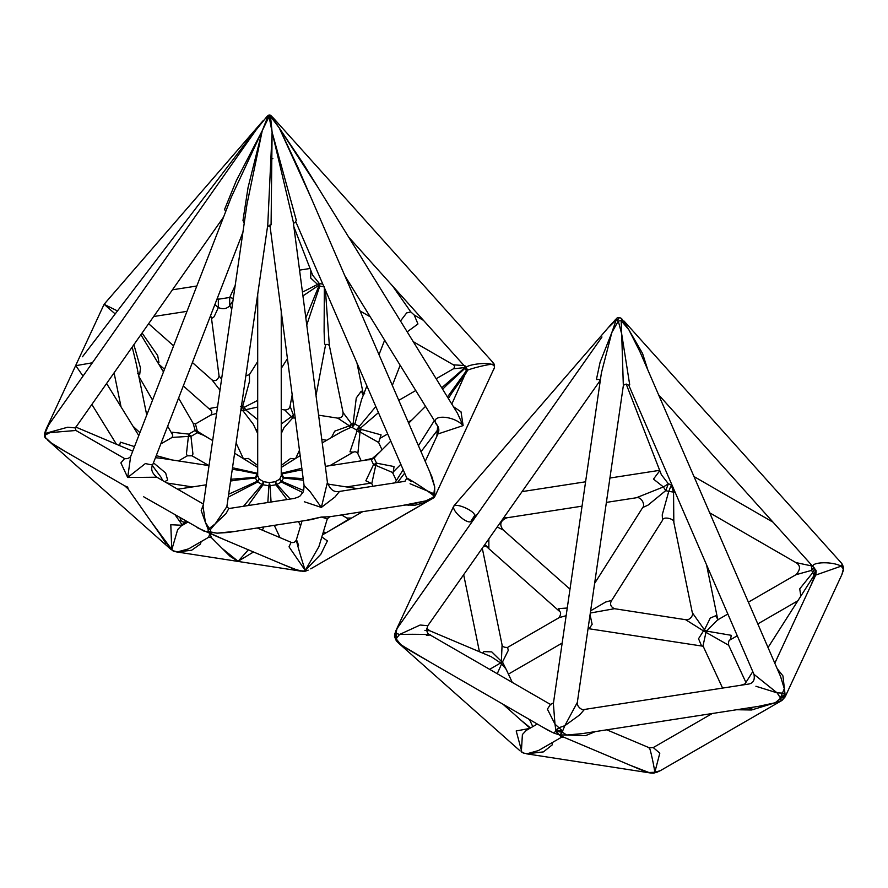 <?xml version="1.0" encoding="UTF-8"?>
<svg xmlns="http://www.w3.org/2000/svg" width="888" height="888" viewBox="0 0 888 888"><rect width="100%" height="100%" fill="white"/><g stroke="black" fill="none" stroke-linecap="round" stroke-linejoin="round"><path stroke-width="1.33" d="M172.76 435.098L172.128 437.407L188.4 436.408L186.413 454.057L187.313 455.822L192.03 455.822L192.94 454.057L190.953 436.408L188.778 434.11L188.4 436.408L190.953 436.408L197.325 432.722L197.325 431.257L195.149 430.425L197.325 432.722L203.729 435.386M209.657 438.805L197.325 431.257L195.449 423.942L210.867 415.04L216.605 413.42M178.577 398.101L193.151 423.332L195.149 430.425L188.778 434.11L172.283 432.245L172.716 435.031M283.938 427.794L292.685 417.971L293.484 415.218L291.419 416.694L292.685 417.971L295.227 418.004M293.484 415.218L290.054 406.182C289.377 408.802 287.601 410.056 284.737 409.945L291.419 416.694L281.241 423.998M281.241 431.557L281.918 432.134M248.351 549.805L238.106 561.305L253.513 551.981M222.289 548.529L238.106 561.305L230.192 556.443L211.388 537.629L209.635 532.489L210.423 531.812L210.401 529.603L209.279 528.46L208.125 529.248L210.401 529.603L215.229 523.853L209.279 528.46L205.383 522.333L208.125 529.248L208.181 531.468L217.072 533.177L236.119 531.246M367.388 459.873L371.206 459.629L374.17 458.119L372.483 458.352L371.206 459.629L373.537 464.646L375.746 465.379L376.512 463.148L373.537 464.646L365.834 480.797L371.795 483.66L372.993 486.247M371.772 483.616L375.746 465.379L392.096 472.283L392.984 473.404M396.326 480.597L393.007 473.459L394.061 466.555L376.512 463.148L374.17 458.119L376.545 455.344M379.909 451.981L372.483 458.352L363.303 460.506M351.615 518.048L346.897 518.048L347.985 519.702L329.281 530.935M355.144 543.19L432.079 498.779L435.098 496.004M175.014 551.626L171.773 549.794L163.792 539.682M150.938 521.389L172.583 550.616L177.434 551.914L191.653 550.249L200.344 544.1L201.188 541.602M182.484 525.374L182.051 524.764M182.073 524.741L185.736 521.678C183.794 522.521 182.24 522.033 181.074 520.224L179.831 521.556M166.023 543.656L160.417 534.876M182.384 525.274L170.796 524.73L171.773 549.794L177.667 529.614L181.174 525.962L187.701 522.2M175.491 551.692L177.434 551.914L188.589 548.873L208.669 537.273L209.945 533.144L224.087 539.549M341.392 431.812L350.261 427.65L351.415 423.754L349.428 425.84L350.261 427.65L352.114 427.439L354.889 423.976L353.091 423.82L352.114 427.439L356.443 429.936L360.473 428.094L359.229 426.473L356.443 429.936L356.887 431.468L360.017 431.957L361.227 429.426L356.887 431.468L349.983 451.814L353.213 452.181C355.167 451.359 356.721 451.848 357.864 453.646L361.194 460.828M362.837 393.85L361.261 391.175L356.266 397.991L353.091 423.82L351.415 423.754L343.068 412.543C343.201 416.228 341.425 418.093 337.729 418.137L349.428 425.84L334.743 431.146L331.402 437.584M358.086 431.168L358.685 431.934M375.813 406.538L359.229 426.473L354.889 423.976L361.583 399.578L366.888 385.925M357.853 453.624L360.017 431.957L378.621 442.468M382.051 449.839L378.643 442.49L381.085 434.876L361.227 429.426L360.473 428.094L378.454 412.631M240.959 409.535L243.201 411.089L245.499 409.757L244.389 407.204L243.201 411.089L253.413 424.375M241.381 410.312L242.546 406.726L240.371 406.26M221.612 378.987L219.092 376.179C217.616 380.297 215.262 381.551 212.021 379.92L219.98 390.198M257.698 400.388L244.389 407.204L242.546 406.726L249.495 381.474L249.439 374.592L257.698 361.56M257.698 419.68L245.499 409.757L257.698 407.059M217.538 407.004L210.012 408.413L211.233 410.689M282.85 564.38L298.779 570.684L304.673 571.051L305.228 570.44L303.541 571.25M217.493 536.763L293.051 568.697L302.209 571.273M305.328 520.534L321.356 517.049L327.306 518.847L318.892 546.664L305.228 570.44L320.834 554.256L327.394 540.892L321.833 536.951M302.042 521.045L296.359 539.86C295.271 542.235 293.517 543.056 291.109 542.313L289.022 546.83L305.228 570.44C299.001 551.681 292.951 528.848 298.568 545.343M134.51 446.597L120.38 442.146L119.603 445.587M75.724 427.039L132.734 451.16M139.916 432.667L132.956 426.173M152.403 465.612L161.283 477.566M164.646 481.696L167.621 480.02L165.656 472.993L154.368 463.58M155.788 457.731L161.749 458.363M172.05 459.951L156.81 455.777M435.187 495.404L433.033 497.38L425.641 500.91L433.455 497.868L434.676 496.425L434.687 486.857L433.899 493.717L427.483 491.02L433.122 495.149L434.776 494.183L433.899 493.717L433.122 495.149L433.455 497.868L310.722 568.842L399.511 517.582M281.241 311.444L281.241 475.79L283.439 477.988L281.241 475.79L279.665 479.187L281.274 481.973L281.862 481.385L279.665 479.187L275.358 481.685L275.946 484.804L276.956 484.46L275.358 481.685L269.464 482.595L268.875 485.714L270.052 485.714L269.464 482.595L263.581 481.685L261.971 484.46L262.992 484.804L263.581 481.685L259.274 479.187L257.076 481.385L257.664 481.973L259.274 479.187L257.698 475.79L255.5 477.311L255.5 477.988L257.698 475.79L257.698 294.294M248.085 505.572L262.992 484.804L268.875 485.714L267.843 502.519M237.54 479.964L255.5 477.988L257.076 481.385L228.66 494.216M290.187 499.056L276.956 484.46L281.274 481.973L302.708 492.529M232.512 467.754L257.664 473.326L257.076 473.915L257.698 473.97M281.241 473.97L281.862 473.915L281.274 473.326L301.82 468.298M303.174 478.61L283.439 477.311L281.862 473.915L297.913 470.618M281.241 467.454L300.166 455.622M294.461 458.907L290.665 458.408L281.241 465.445M257.698 465.445L248.263 458.408L244.478 458.907M234.621 453.224L257.698 467.454M240.803 470.585L257.076 473.915L255.5 477.311L230.836 479.287M303.585 490.487L281.862 481.385L283.439 477.988L301.865 480.031M228.238 497.147L257.664 481.973L261.971 484.46L243.512 506.282M271.062 502.02L270.052 485.714L275.946 484.804L287.057 499.544M407.181 331.846L417.948 323.987L414.219 315.04L410.8 311.899L406.66 312.92L400.488 321.012M414.374 342.302L413.186 341.558M304.307 501.753L321.356 507.437L310.267 491.841L304.073 485.425L270.096 226.562M295.626 221.345L406.793 478.066L405.006 481.296L339.527 491.419C334.032 492.596 330.003 489.577 327.417 482.339L321.356 507.437L335.031 496.958L339.494 491.43M327.306 518.847L329.714 516.761L321.356 517.049L311.322 519.613M124.598 458.574L120.879 462.892L127.694 477.478L130.647 456.554L231.191 197.413L262.26 130.669L236.408 180.442L224.597 209.335L225.652 211.699M128.138 488.955L127.694 487.09L124.709 485.825L128.138 488.955L163.98 539.948M228.016 532.5L217.072 533.177L204.04 531.157L143.678 496.781M242.901 232.312L152.603 465.057L145.355 463.58L127.694 477.478L156.876 477.211C152.026 473.26 150.605 469.219 152.603 465.057M233.311 298.412L229.703 297.469L229.703 305.794L232.967 300.788M214.852 304.606L218.337 307.559L218.337 299.234L216.783 299.633M210.623 315.506L211.522 318.526L214.119 316.739L218.337 307.559C222.91 309.49 226.695 308.913 229.703 305.794L231.746 309.179M235.187 285.437L229.703 297.469L218.337 299.234L217.46 297.902M82.473 356.765L254.057 132.09L259.618 124.975L248.207 141.081M92.363 362.792L75.802 365.667L83.017 376.09M438.506 428.249L437.54 434.11L463.125 425.585L461.027 411.854L453.391 406.649M437.651 425.963L436.863 436.286M317.793 187.146L279.309 128.027L270.884 115.562L269.852 114.963L270.884 115.562L270.507 116.383L279.309 128.027L303.208 163.525L457.475 413.253L463.125 425.585C452.625 414.308 427.15 414.507 437.54 425.785L344.799 275.657M44.611 436.086L45.255 437.817L45.088 435.12L50.005 432.623L75.924 430.48L75.369 427.916L67.754 427.217L44.855 433.533L45.088 435.12L44.855 433.533L44.4 434.054L46.01 429.47L44.589 433.355M44.855 433.533L48.696 424.919L254.024 132.812L259.618 124.975L268.431 115.185L262.26 130.669L248.063 187.501L242.968 220.468L244.211 223.288M124.709 485.825L57.898 447.252L51.36 443.012L45.11 437.507M66.5 452.214L51.36 443.012L45.21 437.384M47.375 426.939L46.054 429.37M464.901 365.579L465.146 366.766M465.445 367.099L465.112 368.165L465.678 367.355M464.024 365.523L453.368 364.824C454.922 365.801 454.922 367.133 453.368 368.82L465.001 367.532L441.736 387.779M467.443 369.752L466.811 368.564L466.899 371.406L467.377 370.918C463.347 370.607 484.97 364.713 491.564 364.313L494.461 365.601L494.083 364.036L494.394 367.543M494.327 367.898L435.142 495.904M494.461 365.601L493.85 364.291M494.105 364.036L492.241 361.694L494.083 364.036L491.564 364.313C484.282 361.805 462.149 365.612 466.811 368.564L466.711 371.217L466.622 368.409M446.62 385.27L465.112 368.165L466.344 370.829L447.441 397.025M452.103 392.607L466.5 372.427M302.941 295.915L318.281 285.603L319.214 283.35L317.549 284.415L319.758 286.191L319.824 283.649L305.827 317.893M310.833 270.463L310.733 278.055L317.549 284.415L302.453 292.13M322.866 284.249L319.214 283.35L312.709 275.291L293.861 226.74M306.76 324.975L319.758 286.191L324.353 286.902M324.342 287.668L324.109 331.324L324.553 343.445L325.452 345.41M325.53 344.999L325.419 345.465C326.151 344.033 327.461 344.022 329.348 345.432L325.43 290.165M197.081 527.605L217.427 536.729M228.827 508.547L226.862 506.615L215.229 523.853L225.985 513.641L228.815 508.547L294.317 498.423C298.324 497.213 300.521 496.07 300.888 494.982C302.431 492.041 303.752 494.161 304.073 485.403M203.374 504.573L201.199 510.589L205.383 522.333L203.075 506.626L246.975 204.273L262.26 130.669L269.086 116.606L268.043 116.006M117.482 310.933L104.24 304.395L105.039 303.851M140.881 334.721L163.481 371.939M157.831 362.16L158.974 362.582L157.698 355.6L142.069 333.022M132.201 347.064L136.075 362.926M138.284 373.704L139.66 374.747L140.504 368.076L133.877 344.677M104.24 304.395L115.185 313.93M433.1 498.157L433.666 497.768M401.62 505.638L425.641 500.91L412.776 503.918L329.692 516.772M410.056 483.749L427.483 491.02C413.642 481.474 399.101 473.049 411.222 481.607M432.112 477.311L434.687 486.857L429.925 472.25M267.41 226.729L268.698 225.929L270.218 226.762L269.897 225.041L271.084 224.819L272.105 132.19L270.507 116.383L269.086 116.606L272.105 132.19L267.776 224.853L226.862 506.604M270.884 115.562L273.371 118.037M266.678 116.85L248.374 139.538M293.34 223.177L296.159 222.422L295.615 221.323L296.348 220.435L272.105 132.19L293.162 221.401L327.417 482.339M310.922 197.425L279.309 128.027L298.202 168.043L432.123 477.333M399.556 517.549L432.079 498.779L423.465 502.874L415.096 505.183L405.883 504.983M647.851 370.007L642.535 353.435L628.915 329.87L639.826 351.481M628.815 385.281L629.692 384.704L621.7 334.032L623.332 385.692L577.333 702.419L564.835 725.685L559.274 727.616L555.81 729.98L555.799 731.279L561.616 737.184L538.428 750.571L527.028 753.757L543.434 751.892L552.203 744.899L552.491 742.457M563.336 737.007L559.54 734.975L562.615 732.334L562.615 731.035L554.989 724.164L553.379 703.596L601.409 372.827L611.854 332.501L600.11 362.171L596.403 379.553L600.466 379.331M600.321 380.275L427.805 625.718L420.168 625.019L399.611 634.465L395.904 633.299L396.969 628.771L398.634 626.273L601.975 336.985M671.994 485.003L668.375 483.816L661.36 474.692M717.615 619.047L715.728 615.739L710.256 618.092L704.45 629.881L692.318 612.72L673.826 522.355L673.559 492.141L671.295 485.092L668.753 491.397L675.158 492.318M659.806 470.696L653.479 479.087L663.414 486.946L636.319 497.768C641.147 496.237 645.587 504.95 642.712 507.525L648.007 505.139L665.711 490.631L668.375 483.816L663.414 486.946L665.711 490.631L668.753 491.397L662.237 514.829L662.515 520.257C662.925 515.861 675.035 518.936 673.826 522.333M636.319 497.768L606.382 502.397M615.428 319.669L609.212 326.817L616.228 319.858L611.854 332.501L618.303 321.056L621.7 334.032L621.145 320.624L628.915 329.87L621.9 318.981L621.145 320.624L618.303 321.056L616.228 319.858L616.982 318.215L615.206 319.858M477.034 514.74L474.647 515.517C474.958 510.966 456.232 502.619 453.846 506.238L454.312 505.405M497.202 526.984L503.307 530.047C499.034 524.764 500.233 520.679 506.915 517.793L503.829 517.56M472.727 520.868L474.647 515.517L470.729 521.6L471.517 522.588M453.846 506.238C451.293 510.278 466.5 524.109 470.729 521.6M476.312 515.762L474.703 518.048M485.969 545.898L488.866 547.563L488.855 538.861M396.969 628.771L394.749 633.843M395.904 633.299L394.772 634.132L396.603 638.061L395.904 633.299M394.55 634.898L394.538 636.718L396.592 639.36L396.603 638.061L399.611 634.465C415.873 633.932 439.96 634.665 426.373 635.275M396.37 640.903L394.527 636.652M396.747 641.014L396.592 639.36L400.954 644.855L430.325 662.27M398.745 643.256L409.823 650.427L547.419 729.869M427.805 625.718C426.085 630.347 426.751 633.366 429.803 634.787L550.971 704.739M424.897 630.358L429.781 630.758L491.242 656.731L500.599 662.97L489.654 669.341M567.254 608.025L558.663 608.613L559.829 611.632L485.703 545.898M559.829 611.632L559.829 611.632C561.038 612.376 560.839 614.363 559.24 617.593L566.144 615.706M590.32 613.02L614.485 608.702C610.933 607.004 609.812 604.539 611.133 601.32L662.515 520.279M611.166 601.254L611.444 600.455L605.683 602.02L591.264 610.433M589.244 628.626L592.141 624.32L590.065 614.807M482.284 548.207L502.086 644.966L501.365 661.305L491.774 651.892L483.916 651.603L482.672 653.113M497.247 673.715L501.587 663.947L500.599 662.97L501.365 661.305L502.508 661.993L508.291 650.36L507.559 647.43C504.495 647.585 502.675 646.764 502.086 644.954L502.086 644.954M505.982 668.942L501.587 663.947L502.508 661.993L507.914 673.015M529.659 728.449L516.194 730.946L521.922 752.18L521.367 751.625L522.399 734.52L526.273 730.402M502.941 704.195L530.025 728.238M530.513 727.949L521.589 720.723M527.028 753.757L523.165 752.969M542.934 727.283L553.635 733L559.34 734.898L566.666 735.02L562.615 732.334L555.799 731.279L553.635 733L547.707 730.036M550.438 704.45L547.397 709.146L554.989 724.164L555.81 729.98L562.615 731.035L564.835 725.685L579.753 714.851L584.426 709.457L748.595 684.06C753.268 683.227 755.055 679.986 753.968 674.325L777.078 692.851L780.097 697.391L785.081 694.516L782.428 693.095L777.078 692.851L755.921 686.258M582.017 733.655L566.666 735.02L585.514 735.686L595.371 731.59M649.261 748.795C648.717 742.424 653.568 762.892 654.822 772.271L648.384 772.527L642.224 770.351M630.003 765.19L649.927 772.904L526.196 753.768M657.642 771.916L660.317 770.673L654.822 772.271L659.817 753.157L653.257 747.574L649.361 747.807L606.793 729.825M657.697 771.994L653.513 773.171L650.016 772.915L652.869 772.949M639.804 351.415L780.552 676.456L784.293 688.688L780.108 698.69L785.092 695.815L785.081 694.516L782.939 675.901L777.155 668.609M753.657 709.59L748.584 707.891M736.629 709.734L751.559 710L775.235 702.752L758.729 706.315M781.673 700.61L660.317 770.673L781.851 700.51M781.94 700.454L775.235 702.752L780.108 698.69L781.74 700.577L785.092 695.815L784.781 697.247M703.007 645.909L705.971 632.334L703.485 630.902L704.45 629.881L706.559 631.102L717.548 619.968L727.86 614.019M745.92 682.428L728.648 645.221L705.971 632.334L706.559 631.102L731.301 635.32L730.38 639.749L737.273 635.764M692.318 612.72C693.75 614.23 690.464 620.601 685.658 619.713L703.485 630.902L698.534 638.727L701.476 645.698M810.444 563.813L811.754 565.956L795.926 562.592L709.69 512.809M841.547 566.311L842.224 564.257L843.356 568.953L841.891 574.603M843.567 567.587L843.289 570.973M815.95 575.002L841.158 566.156L843.356 568.953L843.578 567.621M811.754 565.956L811.632 570.362L813.763 567.51M748.384 602.164L795.926 574.725L811.632 570.362L814.107 575.324L815.306 570.573L814.096 567.887M814.618 568.609L812.82 572.549L799.733 588.855L800.787 595.892M816.083 571.262L814.285 568.054C816.294 570.618 816.361 573.437 814.485 576.523L815.206 576.19M840.869 562.459L842.224 564.257L841.158 566.156C831.135 560.617 806.948 562.326 814.285 568.054L813.985 567.476M768.031 647.552L814.107 575.324L814.485 576.523L810.8 585.68M774.813 663.214L815.661 575.191C816.283 571.728 816.283 569.996 815.639 569.996M744.976 683.904L740.603 685.303M268.476 116.273L269.464 115.14M617.082 320.401L619.069 318.137M195.427 423.953L193.129 423.31M192.03 455.822L209.024 465.634L161.694 458.352M393.295 471.883L400.843 464.335M172.106 550.394L173.804 551.27M364.735 393.806L362.304 393.562L363.236 395.327M249.406 374.636L245.854 375.813M183.305 385.925L211.3 410.744C212.11 412.243 211.966 413.686 210.867 415.04L210.9 415.029M305.65 571.095L303.729 571.384M302.431 571.328L303.974 571.395M308.169 570.14L305.416 571.173M408.802 504.528L408.28 505.472M413.519 342.102L414.341 342.291M75.935 430.48L124.564 458.563C127.051 459.018 129.104 458.308 130.703 456.421M211.522 318.514L219.081 376.168M425.219 461.372L437.928 433.988C439.283 430.78 439.116 427.994 437.429 425.607M45.155 437.751L44.544 436.585M44.567 436.652L44.4 434.066M46.054 438.639L45.188 437.773M494.383 367.71L493.883 369.142M494.538 365.179L494.128 364.069M494.383 367.743L494.527 365.146M467.332 369.341L451.803 404.084M311.344 519.602L228.371 532.445M211.388 537.629L208.669 537.273M137.44 373.748L138.184 373.238M433.055 498.179L433.777 497.702M270.94 159.296L272.882 158.453M270.762 115.385L268.176 115.385M271.894 116.472L270.662 115.285M266.567 116.95L268.265 115.296M170.918 549.406L47.597 440.048M161.228 477.455L162.659 480.552M181.074 520.224L179.898 517.682M177.678 489.221L206.238 484.804M230.58 481.041L237.584 479.953M75.369 427.916L223.554 217.094M164.513 369.264L159.207 364.546M212.021 379.92L192.385 362.504M173.604 345.843L148.618 323.698M103.929 304.662L46.032 429.415M121.046 406.882L114.075 372.849M146.742 415.062L136.053 362.826M172.749 435.087L167.654 426.262M152.547 400.1L138.817 376.323M160.784 443.956L172.139 437.407M178.455 460.939L187.324 455.822M116.45 444.255L91.864 404.451M138.783 435.597L106.593 383.494M203.807 435.431L212.665 440.548M232.29 469.275L241.192 470.651M166.855 482.972L192.463 486.935M104.362 303.974L262.859 120.957M343.068 412.543L329.237 344.966M363.292 393.983L356.954 362.97M172.461 289.788L196.814 286.014M153.668 316.517L186.98 311.355M257.698 300.421L256.787 300.566M310.067 268.498L299.556 270.119M287.435 358.63L281.241 368.398M282.65 322.2L281.241 324.431M290.054 406.182L292.185 394.849M316.017 395.515L325.463 345.377M281.241 409.401L284.737 409.945M255.677 429.27L257.698 429.581M326.762 440.259L321.789 439.493M337.729 418.137L318.603 415.173M299.456 450.272L295.815 458.13M283.994 427.683L281.241 433.61M253.358 424.264L257.698 433.61M236.097 443.001L243.123 458.13M394.883 482.861L403.185 469.752M418.437 445.709L434.343 420.612M448.362 398.512L452.125 392.574M360.084 310.966L370.229 316.827M453.368 364.824L414.219 342.224M423.476 320.379L414.219 315.04M398.779 400.333L415.762 390.531M436.152 378.754L453.368 368.82M379.931 438.395L387.679 433.932M408.203 422.078L412.01 419.88M376.634 455.255L390.787 441.103M408.691 423.199L425.53 406.349M442.646 389.244L446.853 385.037M379.01 354.667L384.648 340.16M392.329 385.425L400.155 365.268M410.8 311.899L392.563 285.958M370.829 483.161L346.464 486.935M367.255 459.895L325.319 466.378M302.042 469.985L297.746 470.651M353.213 452.181L329.814 465.689M341.447 431.79L322.233 442.879M492.185 361.627L273.493 118.182M466.511 368.287L348.618 237.041M203.441 504.095L156.876 477.211M182.417 525.241L175.202 514.973M185.725 521.689L186.28 521.367M291.109 542.313L257.198 527.983M176.346 551.881L300.577 571.106M262.382 530.169L263.869 526.95M362.659 511.666L322.455 534.876M310.722 568.842L434.199 497.546M280.02 537.629L274.314 525.341M300.555 525.962L298.523 521.589M397.547 482.45L404.651 473.138M421.023 451.703L437.418 430.247M325.707 533L323.421 531.679M346.897 518.048L341.514 514.94M360.484 512.931L357.509 512.465M357.509 488.644L327.794 484.049M303.396 480.275L301.343 479.953M628.715 385.07L628.837 385.325C626.184 383.683 624.331 383.927 623.276 386.036M600.366 380.02L599.367 379.953L600.488 379.121M626.184 384.038L661.394 474.78M621.655 318.614C619.336 317.149 617.604 317.149 616.472 318.614M611.976 323.354L454.39 505.316M454.268 505.461L453.801 506.093M483.294 546.764L486.524 545.954L484.659 544.832M394.716 633.932L394.55 634.964M398.712 643.234L396.326 640.859M429.759 630.758L426.784 628.338M569.996 589.177L503.307 530.047M559.24 617.593L507.559 647.43M588.056 628.604L703.585 646.309M463.669 574.68L479.442 651.748M562.16 643.079L508.413 674.114M453.269 507.059L395.882 630.702M520.179 750.948L398.779 643.301M521.744 752.203L524.775 753.479M537.307 724.031L526.429 730.313M563.425 737.051L561.616 737.184M551.015 704.761L550.316 704.428L553.546 702.863M577.333 702.419C576.323 705.96 582.117 710.988 584.426 709.457M642.335 770.395L563.469 737.062M594.627 583.383L642.701 507.548M582.051 506.16L506.915 517.793M659.662 470.329L609.923 478.033M585.581 481.796L522.055 491.619M628.726 385.092L753.968 674.325M758.197 706.404L581.895 733.677M785.147 696.858L782.051 700.388M712.254 713.508L653.257 747.574M660.328 770.673L781.862 700.51M717.659 619.08L706.548 564.812M718.692 619.469L717.46 618.892L717.859 620.068M728.648 645.221C728.249 641.891 728.826 640.07 730.391 639.749M773.082 522.222L693.994 476.556M843.6 569.363L841.968 574.436M842.379 564.346L843.578 567.676M795.926 562.592C800.61 565.423 800.665 569.43 796.081 574.625M841.147 562.77L842.312 564.257M757.797 623.92L797.579 600.954M814.152 567.943L658.563 394.727M624.042 321.068L840.903 562.493M532.789 726.639L529.492 719.524M512.254 682.384L506.36 669.685M614.485 608.702L685.658 619.713M722.588 688.089L702.996 645.876M841.913 574.547L785.192 696.769M744.477 684.704L752.791 671.594"/></g></svg>

